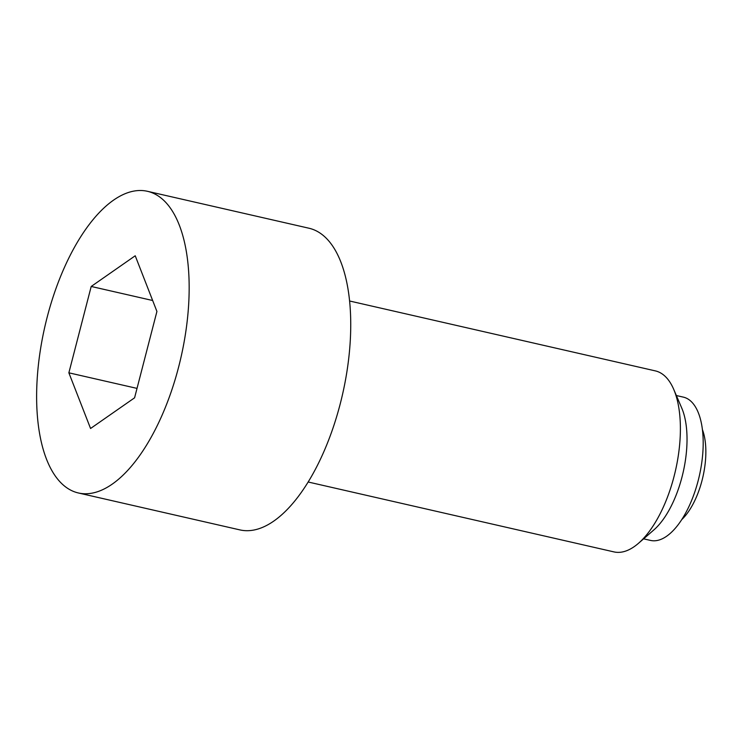 <?xml version="1.0" encoding="UTF-8"?>
<svg xmlns="http://www.w3.org/2000/svg" width="743" height="743" viewBox="0 0 743 743"><rect width="100%" height="100%" fill="white"/><g stroke="black" fill="none" stroke-linecap="round" stroke-linejoin="round"><path stroke-width="1.11" d="M702.376 429.491A55.706 25.113 102.9 0 1 681.795 519.552M308.187 482.012L613.959 551.9A92.847 41.859 -77.1 0 0 638.525 543.263A92.847 41.859 -77.1 0 0 673.706 389.332A92.847 41.859 -77.1 0 0 657.852 371.649A92.847 41.859 -77.1 0 0 655.335 370.887L349.572 300.999M638.525 543.263L653.877 529.908A73.501 33.138 -77.1 0 0 681.73 408.037L673.706 389.332M643.614 538.842L650.58 540.43A73.501 33.138 -77.1 0 0 698.736 478.408A73.501 33.138 -77.1 0 0 685.334 397.728A73.501 33.138 -77.1 0 0 683.337 397.124L676.362 395.536M74.216 491.708A154.739 69.768 -77.1 0 0 78.414 492.98A154.739 69.768 -77.1 0 0 179.787 362.408A154.739 69.768 -77.1 0 0 151.581 192.558A154.739 69.768 -77.1 0 0 147.374 191.285A154.739 69.768 -77.1 0 0 46.001 321.858A154.739 69.768 -77.1 0 0 74.216 491.708M78.414 492.98L239.989 529.917A154.739 69.768 -77.1 0 0 341.362 399.344A154.739 69.768 -77.1 0 0 313.147 229.494A154.739 69.768 -77.1 0 0 308.949 228.222L147.374 191.285M135.226 255.778L156.922 311.447L134.585 397.811L90.562 428.488L68.867 372.819L91.203 286.464L135.226 255.778M91.203 286.464L152.659 300.506M68.867 372.819L137.018 388.394"/></g></svg>
